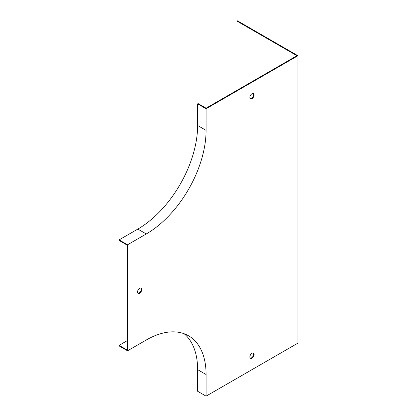 <?xml version="1.0" encoding="UTF-8"?>
<svg xmlns="http://www.w3.org/2000/svg" width="417" height="417" viewBox="0 0 417 417"><rect width="100%" height="100%" fill="white"/><g stroke="black" fill="none" stroke-linecap="round" stroke-linejoin="round"><path stroke-width="0.63" d="M137.912 293.229A2.992 1.725 120 0 0 140.644 291.4A2.992 1.725 120 0 0 140.863 288.121M127.065 340.762L119.09 345.365L127.065 349.967L127.065 245.05L119.09 240.447L119.09 239.89L137.818 229.079A84.583 48.836 -60 0 0 197.627 125.486L197.627 103.859L198.111 103.583L206.081 108.185L296.946 55.727L237.012 21.131L237.497 20.85L297.91 55.727L297.91 343.134L206.081 396.15L206.081 374.523A84.583 48.836 120 0 0 188.567 335.805A84.583 48.836 120 0 0 146.273 339.996L127.55 350.806L127.55 244.774L146.273 233.963L137.818 229.079M250.278 98.605A2.992 1.725 120 0 0 253.01 96.77A2.992 1.725 120 0 0 253.228 93.491M250.278 358.104A2.992 1.725 120 0 0 251.514 357.854A2.992 1.725 120 0 0 253.395 355.44A2.992 1.725 120 0 0 253.228 352.996M297.91 55.727L206.081 108.743L206.081 130.37A84.583 48.836 -60 0 1 146.273 233.963M139.627 288.371A2.992 1.725 120 0 0 137.678 291.009A2.992 1.725 120 0 0 138.136 293.401A2.992 1.725 120 0 0 141.123 291.676A2.992 1.725 120 0 0 141.123 288.225A2.992 1.725 120 0 0 139.627 288.371M251.998 93.747A2.992 1.725 120 0 0 250.044 96.384A2.992 1.725 120 0 0 250.502 98.777A2.992 1.725 120 0 0 253.494 97.052A2.992 1.725 120 0 0 253.494 93.601A2.992 1.725 120 0 0 251.998 93.747M251.998 353.251A2.992 1.725 120 0 0 250.044 355.883A2.992 1.725 120 0 0 250.502 358.281A2.992 1.725 120 0 0 251.998 358.13A2.992 1.725 120 0 0 253.953 355.498A2.992 1.725 120 0 0 253.494 353.1A2.992 1.725 120 0 0 251.998 353.251M206.081 108.743L197.627 103.859M127.55 244.774L119.09 239.89M119.09 345.365L119.09 345.922L127.55 350.806M206.081 396.15L197.627 391.266L197.627 369.639A84.583 48.836 120 0 0 184.126 333.73M237.012 90.327L237.012 21.131M206.081 130.37L197.627 125.486M206.081 374.523L197.627 369.639"/></g></svg>
